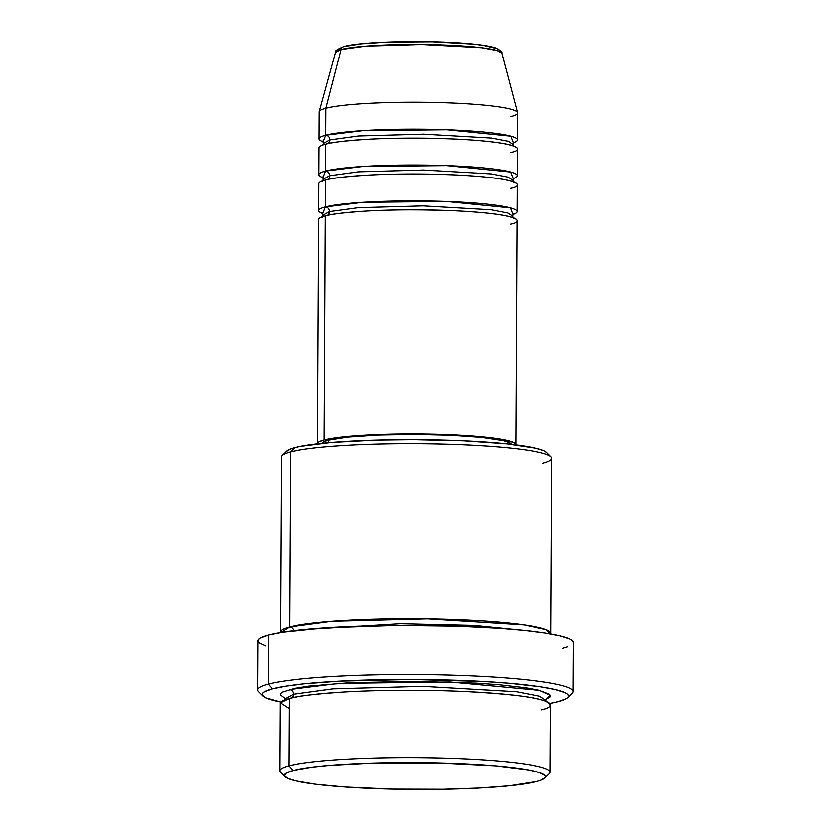 <?xml version="1.0" encoding="UTF-8"?>
<svg xmlns="http://www.w3.org/2000/svg" width="831" height="831" viewBox="0 0 831 831"><rect width="100%" height="100%" fill="white"/><g stroke="black" fill="none" stroke-linecap="round" stroke-linejoin="round"><path stroke-width="1.25" d="M517.422 139.868A99.159 10.19 0.3 0 1 513.288 142.745L510.785 136.159L446.881 129.729L363.199 130.581L325.762 135.193A4.508 4.186 -104.6 0 1 329.949 139.868L323.581 143.337L324.308 144.552L323.581 143.337L329.949 139.868A4.508 4.186 75.4 0 0 325.762 135.193L325.908 108.29L325.762 135.193A99.159 10.19 0.3 0 0 319.094 138.829A99.159 10.19 0.3 0 0 323.197 141.758L325.762 135.193A99.159 10.19 0.3 0 1 436.462 129.418A99.159 10.19 0.3 0 1 517.422 139.868L517.557 112.964A99.159 10.19 -179.7 0 0 436.607 102.514A99.159 10.19 -179.7 0 0 325.908 108.29L341.157 49.517A4.508 4.186 -104.6 0 1 344.034 46.505A4.508 4.186 75.4 0 0 341.157 49.517L365.931 46.12L421.847 44.469L481.596 47.731L497 50.525L501.831 53.194A83.152 8.549 -179.7 0 0 432.847 44.645A83.152 8.549 -179.7 0 0 341.157 49.517L325.908 108.29A99.159 10.19 0.3 0 1 435.257 102.483A99.159 10.19 0.3 0 1 517.526 112.684A99.159 10.19 0.3 0 1 510.899 116.6M329.564 211.604A4.508 4.186 -104.6 0 1 327.445 215.385A4.508 4.186 75.4 0 0 329.564 211.604L323.207 215.073L329.564 211.604A4.508 4.186 75.4 0 0 325.388 206.929A4.508 4.186 -104.6 0 1 329.564 211.604L358.327 207.688L423.28 205.88L491.173 209.786L507.866 213.016L512.509 216.06L507.866 213.016L491.173 209.786L423.28 205.88L358.327 207.688L329.564 211.604M515.822 444.741A99.159 10.19 0.3 0 1 515.802 444.949L513.433 442.497L497.769 438.778L469.764 435.891L433.678 434.27L394.995 434.166L359.615 435.589L344.886 436.815L324.163 440.066L325.337 215.894L324.163 440.066A99.159 10.19 0.3 0 1 434.873 434.301A99.159 10.19 0.3 0 1 515.822 444.741L516.996 220.568A99.159 10.19 -179.7 0 0 436.046 210.118A99.159 10.19 -179.7 0 0 325.337 215.894L325.305 223.238M323.934 216.289L323.207 215.073L322.303 217.286M517.048 211.604L517.183 184.7A99.159 10.19 -179.7 0 0 436.233 174.25A99.159 10.19 -179.7 0 0 325.534 180.026L325.388 206.929A99.159 10.19 0.3 0 0 318.72 210.565A99.159 10.19 0.3 0 0 322.823 213.494L325.388 206.929A99.159 10.19 0.3 0 1 436.088 201.154A99.159 10.19 0.3 0 1 517.048 211.604A99.159 10.19 0.3 0 1 512.914 214.481L510.4 207.895L446.496 201.466L362.825 202.317L325.388 206.929L325.492 187.37M329.762 175.736A4.508 4.186 -104.6 0 1 327.632 179.517A4.508 4.186 75.4 0 0 329.762 175.736L323.394 179.205L329.762 175.736A4.508 4.186 75.4 0 0 325.575 171.061A4.508 4.186 -104.6 0 1 329.762 175.736L358.525 171.82L423.467 170.012L491.36 173.918L508.053 177.148L512.706 180.192L508.053 177.148L491.36 173.918L423.467 170.012L358.525 171.82L329.762 175.736M517.235 175.736L517.37 148.832A99.159 10.19 -179.7 0 0 436.42 138.382A99.159 10.19 -179.7 0 0 325.721 144.158L325.575 171.061A99.159 10.19 0.3 0 0 318.907 174.697A99.159 10.19 0.3 0 0 323.01 177.626L325.575 171.061A99.159 10.19 0.3 0 1 436.275 165.286A99.159 10.19 0.3 0 1 517.235 175.736A99.159 10.19 0.3 0 1 513.101 178.613L510.587 172.027L446.694 165.598L363.012 166.449L325.575 171.061L325.679 151.502M322.521 176.972L323.394 179.205L322.49 181.418M329.949 139.868A4.508 4.186 -104.6 0 1 327.819 143.649A4.508 4.186 75.4 0 0 329.949 139.868L358.712 135.952L423.665 134.144L491.547 138.05L508.24 141.28L512.893 144.324L508.24 141.28L491.547 138.05L423.665 134.144L358.712 135.952L329.949 139.868M544.928 778.065L549.436 773.661A135.224 13.898 -179.7 0 0 446.621 758.173A135.224 13.898 -179.7 0 0 288.824 765.85L293 770.524A130.716 13.441 0.3 0 1 445.541 763.097A130.716 13.441 0.3 0 1 544.928 778.065A130.716 13.441 0.3 0 1 536.847 781.472L540.877 780.247L545.281 777.671L545.603 776.362L544.669 775.032L539.07 772.435L528.703 769.973L495.411 765.829L437.355 762.879L374.002 763.024L329.606 765.382L311.926 767.19L293 770.524L286.155 773.027L284.244 775.645L287.37 778.273L295.389 780.818L315.894 784.256L344.917 786.988L392.492 789.118L443.484 789.263L479.279 788.027L509.538 785.762L536.847 781.472A130.716 13.441 0.3 0 1 397.602 789.232A130.716 13.441 0.3 0 1 284.908 776.705A130.716 13.441 0.3 0 1 293 770.524L288.824 765.85A135.224 13.898 0.3 0 1 439.776 757.986A135.224 13.898 0.3 0 1 550.174 772.228L550.517 704.968A135.224 13.898 -179.7 0 0 440.129 690.727A135.224 13.898 -179.7 0 0 289.167 698.601L280.234 702.901L289.115 708.604M286.259 451.513L290.663 448.948L299.898 446.538L331.299 442.57L375.695 440.212L413.495 439.744L463.74 440.897L506.806 443.931L536.151 448.376L544.17 450.911L546.642 452.49A130.716 13.441 -179.7 0 0 433.938 439.963A130.716 13.441 -179.7 0 0 294.693 447.712L290.466 452.012A135.224 13.898 0.3 0 1 434.509 443.993A135.224 13.898 0.3 0 1 551.098 456.946A135.224 13.898 0.3 0 1 542.716 463.334M567.77 697.728L572.279 693.314A157.755 16.215 -179.7 0 0 452.324 675.239A157.755 16.215 -179.7 0 0 268.216 684.204L272.402 688.878A153.257 15.758 0.3 0 1 451.243 680.173A153.257 15.758 0.3 0 1 567.77 697.728A153.257 15.758 0.3 0 1 558.297 701.717L566.327 698.788L568.175 697.261L568.549 695.713L567.459 694.165L564.893 692.628L555.492 689.647L540.701 686.884L509.715 683.373L484.338 681.586L411.688 679.529L339.9 681.191L304.426 683.851L285.926 686.188L272.402 688.878L264.372 691.808L262.523 693.334L262.139 694.882L265.795 697.967L280.795 702.143A153.257 15.758 0.3 0 1 262.908 696.129A153.257 15.758 0.3 0 1 272.402 688.878L268.216 684.204A157.755 16.215 0.3 0 1 444.336 675.021A157.755 16.215 0.3 0 1 573.13 691.641L573.39 642.321A157.755 16.215 -179.7 0 0 444.595 625.701A157.755 16.215 -179.7 0 0 268.475 634.884L268.216 684.204L268.475 634.884A157.755 16.215 -179.7 0 0 257.87 640.67L257.61 689.99A157.755 16.215 0.3 0 1 268.216 684.204A157.755 16.215 -179.7 0 0 258.451 691.672L262.908 696.129M293.395 694.311A4.508 4.186 -104.6 0 1 291.307 698.082A4.508 4.186 75.4 0 0 293.395 694.311L284.607 699.1L293.395 694.311A4.508 4.186 75.4 0 0 289.219 689.637A4.508 4.186 -104.6 0 1 293.395 694.311L333.117 688.909L422.813 686.406L516.56 691.808L539.62 696.264L546.04 700.471L539.62 696.264L516.56 691.808L422.813 686.406L333.117 688.909L293.395 694.311M284.856 699.931L284.607 699.1L284.856 699.931M289.552 626.865A4.508 4.186 -104.6 0 1 293.634 630.584A4.508 4.186 75.4 0 0 289.552 626.865A135.224 13.898 0.3 0 1 440.503 618.991A135.224 13.898 0.3 0 1 550.901 633.232A135.224 13.898 0.3 0 1 550.766 633.835L546.009 629.503L524.101 624.787L427.633 618.742L331.901 621.183L289.552 626.865L290.466 452.012L289.552 626.865L280.577 632.412A135.224 13.898 0.3 0 1 280.452 631.82A135.224 13.898 0.3 0 1 289.552 626.865M511.273 444.408A94.651 9.733 -179.7 0 0 432.587 434.717A94.651 9.733 -179.7 0 0 328.37 440.253L328.359 442.819L328.37 440.253A94.651 9.733 -179.7 0 0 322.054 443.422M550.901 633.232L551.815 458.38A135.224 13.898 -179.7 0 0 441.417 444.138A135.224 13.898 -179.7 0 0 290.466 452.012A135.224 13.898 -179.7 0 0 281.366 456.967L280.452 631.82M541.428 709.934C551.587 707.794 552.927 704.875 545.448 701.167C535.382 697.095 508.24 693.895 464.051 691.548C421.421 689.574 373.472 690.249 343.65 692.109C314.118 694.155 295.961 696.316 289.167 698.601L288.824 765.85L289.167 698.601A135.224 13.898 -179.7 0 0 280.078 703.556L279.725 770.804A135.224 13.898 0.3 0 1 288.824 765.85A135.224 13.898 -179.7 0 0 280.442 772.248L284.908 776.705M510.701 152.468C524.88 149.902 521.93 142.194 453.955 138.985C419.832 137.717 390.404 137.853 365.661 139.4C344.013 140.896 330.696 142.485 325.721 144.158A99.159 10.19 -179.7 0 0 319.052 147.793L318.907 174.697M344.034 46.505A4.508 4.186 -104.6 0 1 344.076 46.494C337.147 49.361 334.322 51.304 335.599 52.322L341.157 49.517A83.152 8.549 -179.7 0 0 335.599 52.322L319.281 111.645A99.159 10.19 0.3 0 1 325.908 108.29A99.159 10.19 -179.7 0 0 319.239 111.925L319.094 138.829M495.619 48.302L483.175 45.352L473.099 44.095L432.245 41.768L386.841 42.101L361.693 43.794L345.229 46.37M341.105 47.886L339.952 49.465M549.821 703.545L558.297 701.717A153.257 15.758 0.3 0 1 549.821 703.545M284.451 698.102L280.161 694.934L280.504 693.563L282.135 692.223L294.6 688.411L308.8 686.188L348.771 682.853L412.114 681.389L476.225 683.207L498.61 684.775L525.95 687.871L539.007 690.312L549.561 694.301L550.527 695.661L550.195 697.032L545.645 699.692M265.806 645.801L259.043 642.664L257.911 641.065L258.306 639.475L260.207 637.907L268.475 634.884L282.405 632.121L324.879 627.758L396.418 625.296L457.808 626.086L500.117 628.236L524.486 630.324L544.669 632.838L559.897 635.684L569.578 638.748L572.216 640.337L573.39 642.342M567.646 646.622L562.784 648.107M317.525 443.91A99.159 10.19 0.3 0 1 317.504 443.702A99.159 10.19 0.3 0 1 324.163 440.066L318.969 441.967L317.525 443.951M322.033 443.962L323.415 442.071L328.37 440.253L348.147 437.158L378.365 435.122L414.399 434.488L450.786 435.319L481.97 437.522L503.222 440.731L509.029 442.58L511.294 444.481M510.327 224.204C524.506 221.638 521.556 213.931 453.581 210.721C419.458 209.454 390.03 209.589 365.287 211.136C343.639 212.632 330.323 214.221 325.337 215.894A99.159 10.19 -179.7 0 0 318.678 219.529L317.504 443.702M510.514 188.336C524.693 185.77 521.743 178.063 453.768 174.853C419.645 173.586 390.217 173.721 365.474 175.268C343.826 176.764 330.509 178.353 325.534 180.026A99.159 10.19 -179.7 0 0 318.865 183.661L318.72 210.565M303.824 629.472L400.293 623.593L473.961 625.286L527.55 630.646L473.961 625.286L400.293 623.593L303.824 629.472M289.219 689.637L338.851 683.435L450.215 682.054L539.433 690.416L550.454 695.422L546.206 699.473M282.104 455.533A135.224 13.898 0.3 0 1 290.466 452.012L294.693 447.712A130.716 13.441 -179.7 0 0 286.612 451.119L282.104 455.533M344.065 46.494C360.457 41.841 418.024 40.127 458.245 42.838C475.737 43.95 488.077 45.612 495.255 47.834C500.21 50.203 502.402 52 501.831 53.194L517.526 112.684M329.107 215.042L328.203 214.834M322.335 212.84L323.207 215.073M329.294 179.174L328.39 178.966M322.688 145.55L323.581 143.337L322.708 141.104M551.098 456.946L546.632 452.48M283.984 700.865L284.607 699.1L284.005 697.323M546.663 698.694L546.04 700.471M513.787 142.111L512.893 144.324L513.766 146.547M513.6 177.979L512.706 180.192L513.579 182.415M513.413 213.847L512.509 216.06L513.392 218.283"/></g></svg>
